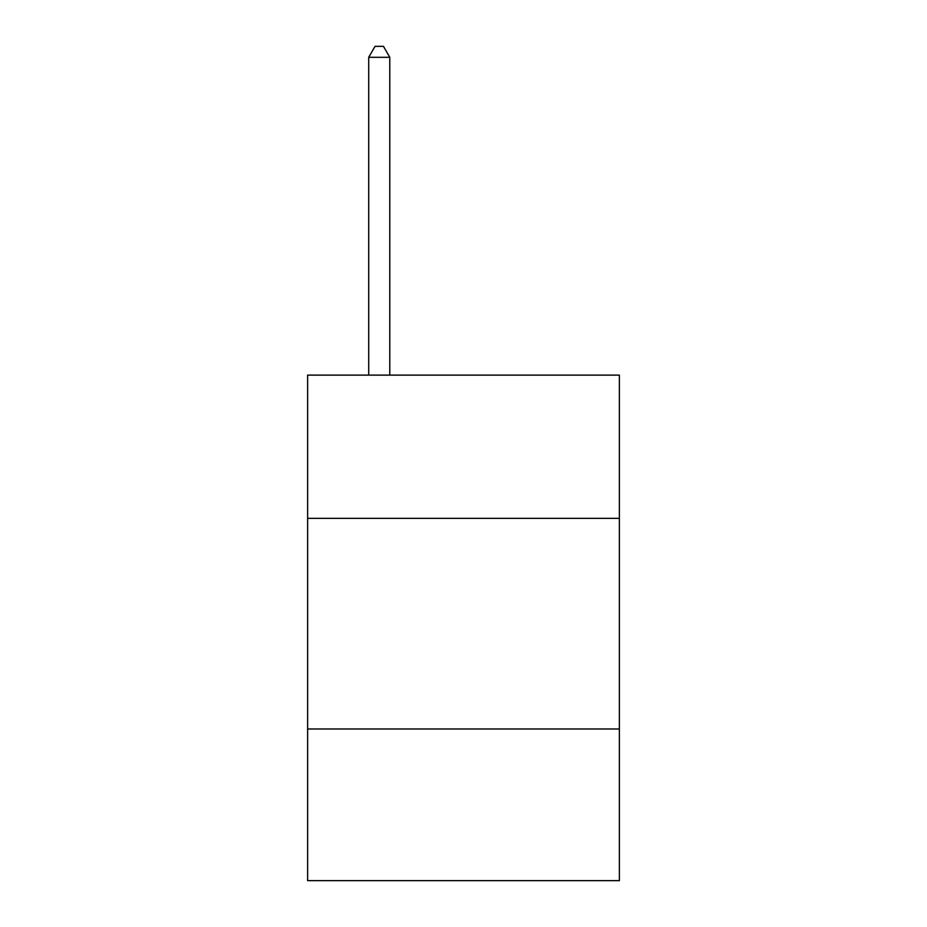<?xml version="1.0" encoding="UTF-8"?>
<svg xmlns="http://www.w3.org/2000/svg" width="927" height="927" viewBox="0 0 927 927"><rect width="100%" height="100%" fill="white"/><g stroke="black" fill="none" stroke-linecap="round" stroke-linejoin="round"><path stroke-width="1.39" d="M619.375 518.355L619.375 375.111L307.625 375.111L307.625 518.355L619.375 518.355L619.375 880.65L307.625 880.65L307.625 518.355M619.375 728.993L307.625 728.993M389.78 375.111L389.78 57.3L368.714 57.3L368.714 375.111M368.714 57.3L375.029 46.35L383.454 46.35L389.78 57.3"/></g></svg>
